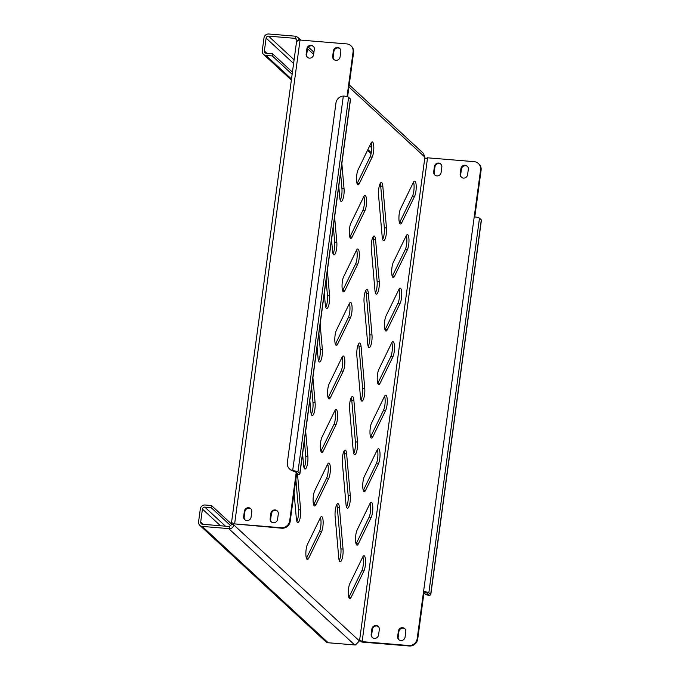 <?xml version="1.0" encoding="UTF-8"?>
<svg xmlns="http://www.w3.org/2000/svg" width="680" height="680" viewBox="0 0 680 680"><rect width="100%" height="100%" fill="white"/><g stroke="black" fill="none" stroke-linecap="round" stroke-linejoin="round"><path stroke-width="1.02" d="M378.743 188.887A8.254 2.125 94.7 0 0 378.539 195.092L382.185 236.776A8.254 2.125 94.7 0 0 383.648 240.593A8.254 2.125 94.7 0 0 385.875 236.402A8.254 2.125 94.7 0 0 386.469 227.953L382.823 186.278A8.254 2.125 94.7 0 0 381.361 182.461A8.254 2.125 94.7 0 0 378.743 188.887M391.96 267.503A8.254 2.125 94.7 0 0 393.227 277.525A8.254 2.125 94.7 0 0 394.51 276.241L407.363 249.798A8.254 2.125 94.7 0 0 408.986 240.644A8.254 2.125 94.7 0 0 407.439 234.625A8.254 2.125 94.7 0 0 406.155 235.9L393.303 262.352A8.254 2.125 94.7 0 0 391.96 267.503M392.258 276.335A8.254 2.125 94.7 0 0 392.394 276.063L405.246 249.62A8.254 2.125 94.7 0 0 406.291 235.637M399.202 213.979A8.254 2.125 94.7 0 0 400.46 224A8.254 2.125 94.7 0 0 401.752 222.717L414.604 196.273A8.254 2.125 94.7 0 0 416.219 187.119A8.254 2.125 94.7 0 0 414.673 181.101A8.254 2.125 94.7 0 0 413.389 182.385L400.537 208.828A8.254 2.125 94.7 0 0 399.202 213.979M399.491 222.81A8.254 2.125 94.7 0 0 399.627 222.547L412.488 196.095A8.254 2.125 94.7 0 0 413.525 182.121M309.383 58.131A3.851 3.647 -47.3 0 0 313.599 54.697L314.322 49.342A3.851 3.647 -47.3 0 0 309.4 45.552A3.851 3.647 -47.3 0 0 306.901 48.73L306.178 54.077A3.851 3.647 -47.3 0 0 309.383 58.131M273.351 522.767A3.851 3.647 -47.3 0 0 277.567 519.325L278.29 513.969A3.851 3.647 -47.3 0 0 273.36 510.179A3.851 3.647 -47.3 0 0 270.87 513.358L270.147 518.712A3.851 3.647 -47.3 0 0 273.351 522.767M246.857 520.574A3.851 3.647 -47.3 0 0 251.073 517.131L251.796 511.785A3.851 3.647 -47.3 0 0 246.874 507.994A3.851 3.647 -47.3 0 0 244.383 511.164L243.661 516.519A3.851 3.647 -47.3 0 0 246.857 520.574M335.869 60.325A3.851 3.647 -47.3 0 0 340.085 56.882L340.816 51.535A3.851 3.647 -47.3 0 0 335.886 47.745A3.851 3.647 -47.3 0 0 333.396 50.923L332.673 56.27A3.851 3.647 -47.3 0 0 335.869 60.325M436.892 175.907A3.851 3.647 -47.3 0 0 441.108 172.465L441.83 167.119A3.851 3.647 -47.3 0 0 436.909 163.327A3.851 3.647 -47.3 0 0 434.418 166.498L433.695 171.853A3.851 3.647 -47.3 0 0 436.892 175.907M400.86 640.534A3.851 3.647 -47.3 0 0 405.076 637.101L405.798 631.745A3.851 3.647 -47.3 0 0 400.877 627.954A3.851 3.647 -47.3 0 0 398.378 631.134L397.655 636.488A3.851 3.647 -47.3 0 0 400.86 640.534M374.365 638.35A3.851 3.647 -47.3 0 0 378.582 634.908L379.312 629.553A3.851 3.647 -47.3 0 0 374.382 625.762A3.851 3.647 -47.3 0 0 371.892 628.94L371.17 634.295A3.851 3.647 -47.3 0 0 374.365 638.35M463.386 178.1A3.851 3.647 -47.3 0 0 467.602 174.658L468.325 169.303A3.851 3.647 -47.3 0 0 463.394 165.512A3.851 3.647 -47.3 0 0 460.904 168.691L460.181 174.046A3.851 3.647 -47.3 0 0 463.386 178.1M384.727 321.028A8.254 2.125 94.7 0 0 385.993 331.041A8.254 2.125 94.7 0 0 387.277 329.766L400.129 303.322A8.254 2.125 94.7 0 0 401.752 294.159A8.254 2.125 94.7 0 0 400.205 288.15A8.254 2.125 94.7 0 0 398.913 289.425L386.061 315.877A8.254 2.125 94.7 0 0 384.727 321.028M385.024 329.851A8.254 2.125 94.7 0 0 385.161 329.587L398.012 303.144A8.254 2.125 94.7 0 0 399.05 289.161M377.493 374.544A8.254 2.125 94.7 0 0 378.751 384.565A8.254 2.125 94.7 0 0 380.043 383.291L392.896 356.847A8.254 2.125 94.7 0 0 394.51 347.684A8.254 2.125 94.7 0 0 392.964 341.675A8.254 2.125 94.7 0 0 391.68 342.95L378.828 369.393A8.254 2.125 94.7 0 0 377.493 374.544M377.782 383.375A8.254 2.125 94.7 0 0 377.918 383.112L390.771 356.668A8.254 2.125 94.7 0 0 391.816 342.686M370.251 428.069A8.254 2.125 94.7 0 0 371.518 438.09A8.254 2.125 94.7 0 0 372.801 436.815L385.653 410.363A8.254 2.125 94.7 0 0 387.277 401.208A8.254 2.125 94.7 0 0 385.73 395.199A8.254 2.125 94.7 0 0 384.447 396.474L371.594 422.918A8.254 2.125 94.7 0 0 370.251 428.069M370.549 436.9A8.254 2.125 94.7 0 0 370.685 436.637L383.537 410.193A8.254 2.125 94.7 0 0 384.582 396.21M363.018 481.593A8.254 2.125 94.7 0 0 364.284 491.614A8.254 2.125 94.7 0 0 365.568 490.331L378.42 463.887A8.254 2.125 94.7 0 0 380.035 454.733A8.254 2.125 94.7 0 0 378.497 448.715A8.254 2.125 94.7 0 0 377.204 449.998L364.352 476.442A8.254 2.125 94.7 0 0 363.018 481.593M363.315 490.425A8.254 2.125 94.7 0 0 363.451 490.161L376.303 463.717A8.254 2.125 94.7 0 0 377.341 449.735M355.784 535.117A8.254 2.125 94.7 0 0 357.043 545.139A8.254 2.125 94.7 0 0 358.334 543.856L371.186 517.412A8.254 2.125 94.7 0 0 372.801 508.258A8.254 2.125 94.7 0 0 371.254 502.239A8.254 2.125 94.7 0 0 369.971 503.523L357.119 529.966A8.254 2.125 94.7 0 0 355.784 535.117M356.074 543.949A8.254 2.125 94.7 0 0 356.209 543.685L369.061 517.242A8.254 2.125 94.7 0 0 370.107 503.26M348.543 588.642A8.254 2.125 94.7 0 0 349.809 598.663A8.254 2.125 94.7 0 0 351.092 597.38L363.945 570.937A8.254 2.125 94.7 0 0 365.568 561.782A8.254 2.125 94.7 0 0 364.021 555.764A8.254 2.125 94.7 0 0 362.729 557.048L349.877 583.491A8.254 2.125 94.7 0 0 348.543 588.642M348.84 597.473A8.254 2.125 94.7 0 0 348.976 597.21L361.828 570.758A8.254 2.125 94.7 0 0 362.874 556.775M356.787 174.803A8.254 2.125 94.7 0 0 358.054 184.824A8.254 2.125 94.7 0 0 359.337 183.549L372.19 157.106A8.254 2.125 94.7 0 0 373.813 147.942A8.254 2.125 94.7 0 0 372.266 141.933A8.254 2.125 94.7 0 0 370.982 143.208L358.13 169.651A8.254 2.125 94.7 0 0 356.787 174.803M357.085 183.634A8.254 2.125 94.7 0 0 357.221 183.37L370.073 156.927A8.254 2.125 94.7 0 0 371.118 142.944M349.554 228.327A8.254 2.125 94.7 0 0 350.82 238.349A8.254 2.125 94.7 0 0 352.104 237.074L364.956 210.63A8.254 2.125 94.7 0 0 366.571 201.467A8.254 2.125 94.7 0 0 365.032 195.457A8.254 2.125 94.7 0 0 363.74 196.732L350.888 223.176A8.254 2.125 94.7 0 0 349.554 228.327M349.851 237.158A8.254 2.125 94.7 0 0 349.988 236.895L362.839 210.452A8.254 2.125 94.7 0 0 363.876 196.469M342.32 281.851A8.254 2.125 94.7 0 0 343.578 291.873A8.254 2.125 94.7 0 0 344.87 290.598L357.723 264.146A8.254 2.125 94.7 0 0 359.337 254.992A8.254 2.125 94.7 0 0 357.791 248.982A8.254 2.125 94.7 0 0 356.507 250.257L343.655 276.7A8.254 2.125 94.7 0 0 342.32 281.851M342.609 290.683A8.254 2.125 94.7 0 0 342.745 290.42L355.598 263.976A8.254 2.125 94.7 0 0 356.643 249.994M335.078 335.376A8.254 2.125 94.7 0 0 336.345 345.398A8.254 2.125 94.7 0 0 337.628 344.114L350.48 317.671A8.254 2.125 94.7 0 0 352.104 308.516A8.254 2.125 94.7 0 0 350.557 302.498A8.254 2.125 94.7 0 0 349.265 303.781L336.413 330.225A8.254 2.125 94.7 0 0 335.078 335.376M335.376 344.207A8.254 2.125 94.7 0 0 335.512 343.944L348.364 317.5A8.254 2.125 94.7 0 0 349.409 303.518M327.845 388.9A8.254 2.125 94.7 0 0 329.103 398.922A8.254 2.125 94.7 0 0 330.395 397.638L343.247 371.195A8.254 2.125 94.7 0 0 344.862 362.041A8.254 2.125 94.7 0 0 343.324 356.023A8.254 2.125 94.7 0 0 342.031 357.306L329.179 383.75A8.254 2.125 94.7 0 0 327.845 388.9M328.142 397.732A8.254 2.125 94.7 0 0 328.278 397.469L341.13 371.017A8.254 2.125 94.7 0 0 342.168 357.034M320.603 442.425A8.254 2.125 94.7 0 0 321.87 452.438A8.254 2.125 94.7 0 0 323.161 451.163L336.013 424.719A8.254 2.125 94.7 0 0 337.628 415.565A8.254 2.125 94.7 0 0 336.082 409.547A8.254 2.125 94.7 0 0 334.798 410.822L321.946 437.274A8.254 2.125 94.7 0 0 320.603 442.425M320.9 451.256A8.254 2.125 94.7 0 0 321.036 450.985L333.888 424.541A8.254 2.125 94.7 0 0 334.934 410.558M313.37 495.941A8.254 2.125 94.7 0 0 314.636 505.962A8.254 2.125 94.7 0 0 315.92 504.688L328.772 478.244A8.254 2.125 94.7 0 0 330.395 469.081A8.254 2.125 94.7 0 0 328.848 463.071A8.254 2.125 94.7 0 0 327.556 464.346L314.704 490.79A8.254 2.125 94.7 0 0 313.37 495.941M313.667 504.772A8.254 2.125 94.7 0 0 313.803 504.509L326.655 478.065A8.254 2.125 94.7 0 0 327.692 464.083M306.136 549.465A8.254 2.125 94.7 0 0 307.394 559.487A8.254 2.125 94.7 0 0 308.686 558.212L321.538 531.769A8.254 2.125 94.7 0 0 323.153 522.606A8.254 2.125 94.7 0 0 321.606 516.596A8.254 2.125 94.7 0 0 320.322 517.871L307.471 544.314A8.254 2.125 94.7 0 0 306.136 549.465M306.425 558.297A8.254 2.125 94.7 0 0 306.561 558.034L319.413 531.59A8.254 2.125 94.7 0 0 320.458 517.608M371.501 242.411A8.254 2.125 94.7 0 0 371.305 248.617L374.944 290.292A8.254 2.125 94.7 0 0 376.405 294.108A8.254 2.125 94.7 0 0 378.632 289.926A8.254 2.125 94.7 0 0 379.227 281.477L375.589 239.802A8.254 2.125 94.7 0 0 374.127 235.986A8.254 2.125 94.7 0 0 371.501 242.411M364.267 295.936A8.254 2.125 94.7 0 0 364.063 302.141L367.71 343.817A8.254 2.125 94.7 0 0 369.172 347.633A8.254 2.125 94.7 0 0 371.399 343.451A8.254 2.125 94.7 0 0 371.994 335.002L368.348 293.326A8.254 2.125 94.7 0 0 366.894 289.51A8.254 2.125 94.7 0 0 364.267 295.936M357.025 349.46A8.254 2.125 94.7 0 0 356.83 355.666L360.476 397.341A8.254 2.125 94.7 0 0 361.93 401.157A8.254 2.125 94.7 0 0 364.157 396.975A8.254 2.125 94.7 0 0 364.76 388.526L361.114 346.851A8.254 2.125 94.7 0 0 359.652 343.026A8.254 2.125 94.7 0 0 357.025 349.46M349.792 402.985A8.254 2.125 94.7 0 0 349.596 409.181L353.234 450.865A8.254 2.125 94.7 0 0 354.697 454.682A8.254 2.125 94.7 0 0 356.923 450.5A8.254 2.125 94.7 0 0 357.519 442.051L353.88 400.367A8.254 2.125 94.7 0 0 352.418 396.55A8.254 2.125 94.7 0 0 349.792 402.985M342.558 456.51A8.254 2.125 94.7 0 0 342.354 462.706L346.001 504.39A8.254 2.125 94.7 0 0 347.463 508.206A8.254 2.125 94.7 0 0 349.69 504.016A8.254 2.125 94.7 0 0 350.285 495.575L346.638 453.892A8.254 2.125 94.7 0 0 345.176 450.075A8.254 2.125 94.7 0 0 342.558 456.51M335.317 510.025A8.254 2.125 94.7 0 0 335.121 516.231L338.759 557.914A8.254 2.125 94.7 0 0 340.221 561.731A8.254 2.125 94.7 0 0 342.448 557.54A8.254 2.125 94.7 0 0 343.043 549.091L339.405 507.416A8.254 2.125 94.7 0 0 337.943 503.6A8.254 2.125 94.7 0 0 335.317 510.025M294.075 492.66L296.352 518.738A8.254 2.125 94.7 0 0 297.815 522.554A8.254 2.125 94.7 0 0 300.041 518.373A8.254 2.125 94.7 0 0 300.637 509.923L297.525 474.3M296.846 521.365A8.254 2.125 94.7 0 0 298.52 509.745L295.868 479.409M338.776 186.244L339.771 197.6A8.254 2.125 94.7 0 0 341.232 201.416A8.254 2.125 94.7 0 0 343.459 197.234A8.254 2.125 94.7 0 0 344.054 188.785L341.853 163.531M340.263 200.226A8.254 2.125 94.7 0 0 341.938 188.606L340.57 172.983M339.252 560.541A8.254 2.125 94.7 0 0 340.926 548.921L337.288 507.238A8.254 2.125 94.7 0 0 336.796 504.611M346.494 507.017A8.254 2.125 94.7 0 0 348.16 495.397L344.522 453.721A8.254 2.125 94.7 0 0 344.029 451.087M353.727 453.492A8.254 2.125 94.7 0 0 355.402 441.873L351.755 400.197A8.254 2.125 94.7 0 0 351.262 397.57M360.969 399.967A8.254 2.125 94.7 0 0 362.635 388.348L358.998 346.673A8.254 2.125 94.7 0 0 358.504 344.046M368.203 346.443A8.254 2.125 94.7 0 0 369.877 334.824L366.231 293.148A8.254 2.125 94.7 0 0 365.738 290.522M375.436 292.927A8.254 2.125 94.7 0 0 377.111 281.308L373.473 239.624A8.254 2.125 94.7 0 0 372.98 236.997M302.6 453.858L303.586 465.213A8.254 2.125 94.7 0 0 305.048 469.03A8.254 2.125 94.7 0 0 307.275 464.848A8.254 2.125 94.7 0 0 307.87 456.399L305.668 431.146M304.079 467.848A8.254 2.125 94.7 0 0 305.753 456.229L304.385 440.598M309.833 400.333L310.828 411.689A8.254 2.125 94.7 0 0 312.29 415.514A8.254 2.125 94.7 0 0 314.517 411.324A8.254 2.125 94.7 0 0 315.112 402.875L312.902 377.621M311.321 414.324A8.254 2.125 94.7 0 0 312.987 402.704L311.627 387.073M317.067 346.808L318.061 358.173A8.254 2.125 94.7 0 0 319.524 361.99A8.254 2.125 94.7 0 0 321.75 357.799A8.254 2.125 94.7 0 0 322.346 349.358L320.135 324.105M318.554 360.8A8.254 2.125 94.7 0 0 320.229 349.18L318.861 333.557M324.309 293.284L325.295 304.649A8.254 2.125 94.7 0 0 326.757 308.465A8.254 2.125 94.7 0 0 328.984 304.283A8.254 2.125 94.7 0 0 329.579 295.834L327.377 270.58M325.788 307.275A8.254 2.125 94.7 0 0 327.462 295.655L326.102 280.032M333.03 253.75A8.254 2.125 94.7 0 0 334.696 242.131L333.336 226.508M382.678 239.402A8.254 2.125 94.7 0 0 384.344 227.783L380.707 186.099A8.254 2.125 94.7 0 0 380.214 183.472M297.576 40.961L296.811 40.902A3.298 0.85 94.7 0 0 296.905 40.706L297.916 40.791M231.404 523.923L211.488 505.529L205.131 505.002A4.403 4.165 -47.3 0 0 200.311 508.938L198.577 521.781A4.403 4.165 -47.3 0 0 202.232 526.413L228.726 528.606A4.403 4.165 -47.3 0 0 229.508 528.598C231.974 528.572 233.342 527.281 233.605 524.731L231.48 524.552A3.298 0.85 94.7 0 0 231.455 524.246L233.58 524.424L233.623 523.608M331.543 239.759L332.537 251.124A8.254 2.125 94.7 0 0 333.999 254.94A8.254 2.125 94.7 0 0 336.226 250.758A8.254 2.125 94.7 0 0 336.821 242.309L334.611 217.056M427.916 594.677L428.468 595.187L427.457 595.051A7.701 7.293 132.7 0 1 424.286 593.385L423.938 593.053A7.701 7.293 -47.3 0 0 426.938 594.575L428.587 594.473L426.708 592.671L424.074 592.016L417.707 639.123A7.701 7.293 132.7 0 1 409.275 646L408.756 645.524L361.734 641.623C360.757 640.075 360.017 639.787 359.533 640.755A3.298 0.85 94.7 0 0 359.44 640.951L233.605 524.731A3.298 0.85 94.7 0 0 233.58 524.424L233.682 523.659M349.214 84.813L423.436 153.365L424.855 157.106A3.298 0.85 94.7 0 0 424.881 157.411C425.17 158.907 425.926 159.026 427.159 157.777L474.173 161.67A7.701 7.293 -47.3 0 1 480.581 169.779L474.215 216.877A4.403 0.842 7.7 0 1 479.485 218.186L481.304 219.861A4.403 0.842 7.7 0 1 481.423 220.099L430.772 594.762A4.403 0.842 -172.3 0 0 430.644 594.524L428.833 592.85A4.403 0.842 -172.3 0 0 423.555 591.54L417.188 638.639L417.707 639.123M296.905 40.706L296.446 39.066L295.392 38.403A2.201 2.083 -47.3 0 0 295.01 38.335L297.032 40.197M299.157 40.078L297.933 37.451L296.072 36.329L295.392 38.403M296.072 36.329A4.403 4.165 -47.3 0 0 295.298 36.193L268.812 34A4.403 4.165 -47.3 0 0 263.993 37.927L262.259 50.779A4.403 4.165 -47.3 0 0 265.914 55.411L272.272 55.938L272.561 53.796L292.425 72.139M294.1 59.764L268.524 36.142L295.01 38.335M229.508 528.598L229.406 526.456L231.48 524.552M359.44 640.951L355.47 644.929A4.403 4.165 132.7 0 1 354.679 644.938L328.194 642.753A4.403 4.165 132.7 0 1 325.779 641.699L199.827 525.368M203.269 524.331L200.694 521.96A2.201 2.083 -47.3 0 0 202.521 524.271L229.016 526.465A2.201 2.083 -47.3 0 0 229.406 526.456M268.524 36.142A2.201 2.083 -47.3 0 0 266.109 38.105L293.599 63.495M266.951 53.329L264.375 50.949L266.109 38.105M200.694 521.96L202.428 509.108L220.456 525.759M264.375 50.949A2.201 2.083 -47.3 0 0 266.203 53.27L272.561 53.796M370.481 144.237L371.577 145.248M272.272 55.938L292.137 74.281M369.673 145.894L371.697 147.764M231.055 526.014L211.2 507.671L204.841 507.144A2.201 2.083 -47.3 0 0 202.428 509.108M211.488 505.529L211.2 507.671M347.038 96.628L353.073 52.003A7.701 7.293 -47.3 0 0 346.664 43.902L300.041 40.044A4.403 0.842 -172.3 0 0 299.285 39.992C297.058 41.336 296.225 41.642 296.811 40.902L296.659 41.302M289.68 520.871L290.199 521.347A7.701 7.293 132.7 0 1 281.767 528.224L233.861 523.846A4.403 0.842 7.7 0 1 234.625 523.889L281.248 527.748A7.701 7.293 -47.3 0 0 289.68 520.871L296.047 473.764L296.565 474.249A4.403 0.842 -172.3 0 0 299.889 473.883A4.403 0.842 -172.3 0 0 299.769 473.637L297.95 471.962A4.403 0.842 -172.3 0 0 293.769 470.772L294.321 471.291L293.207 471.062A7.701 7.293 132.7 0 1 290.037 469.387L289.519 468.911A7.701 7.293 -47.3 0 0 292.689 470.577L293.769 470.772M231.455 524.246L231.404 523.498L232.458 522.903L233.861 523.846M347.599 96.806L353.591 52.487L353.073 52.003M290.199 521.347L296.565 474.249M307.547 57.443A3.851 3.647 132.7 0 1 306.697 54.561L307.42 49.206A3.851 3.647 132.7 0 1 313.471 46.461M271.515 522.07A3.851 3.647 132.7 0 1 270.666 519.188L271.388 513.842A3.851 3.647 132.7 0 1 277.44 511.088M245.021 519.885A3.851 3.647 132.7 0 1 244.171 516.995L244.902 511.649A3.851 3.647 132.7 0 1 250.946 508.895M334.041 59.636A3.851 3.647 132.7 0 1 333.192 56.754L333.914 51.399A3.851 3.647 132.7 0 1 339.966 48.654M350.88 45.73L351.399 46.214A7.701 7.293 132.7 0 1 353.591 52.487M361.734 641.623L359.601 640.594M360.145 640.194L359.533 640.755L424.881 157.411M409.275 646L362.652 642.141A4.403 0.842 7.7 0 1 361.853 642.064M424.074 592.016L423.555 591.54L474.215 216.877M478.388 163.506L478.907 163.982A7.701 7.293 132.7 0 1 481.1 170.255L474.785 216.937M440.98 164.228A3.851 3.647 -47.3 0 0 434.936 166.982L434.214 172.329A3.851 3.647 -47.3 0 0 435.055 175.219M404.949 628.864A3.851 3.647 -47.3 0 0 398.897 631.61L398.174 636.965A3.851 3.647 -47.3 0 0 399.024 639.846M378.462 626.671A3.851 3.647 -47.3 0 0 372.411 629.417L371.688 634.771A3.851 3.647 -47.3 0 0 372.538 637.653M467.475 166.421A3.851 3.647 -47.3 0 0 461.423 169.175L460.7 174.522A3.851 3.647 -47.3 0 0 461.55 177.404M408.756 645.524A7.701 7.293 -47.3 0 0 417.188 638.639M292.689 470.577L343.324 96.076L344.428 96.109A4.403 0.842 7.7 0 1 348.611 97.299L350.421 98.983A4.403 0.842 7.7 0 1 350.548 99.221L299.889 473.883M296.259 472.183L296.047 473.764L297.644 473.467L294.321 471.291M289.519 468.911A7.701 7.293 -47.3 0 1 287.334 462.638L335.962 102.96A7.701 7.293 -47.3 0 1 343.324 96.076M428.468 595.187A4.403 0.842 -172.3 0 0 430.772 594.762M392.394 276.063L394.51 276.241M399.627 222.547L401.752 222.717M385.161 329.587L387.277 329.766M377.918 383.112L380.043 383.291M370.685 436.637L372.801 436.815M363.451 490.161L365.568 490.331M356.209 543.685L358.334 543.856M348.976 597.21L351.092 597.38M357.221 183.37L359.337 183.549M349.988 236.895L352.104 237.074M342.745 290.42L344.87 290.598M335.512 343.944L337.628 344.114M328.278 397.469L330.395 397.638M321.036 450.985L323.161 451.163M313.803 504.509L315.92 504.688M306.561 558.034L308.686 558.212M298.52 509.745L300.637 509.923M341.938 188.606L344.054 188.785M340.926 548.921L343.043 549.091M337.288 507.238L339.405 507.416M348.16 495.397L350.285 495.575M344.522 453.721L346.638 453.892M355.402 441.873L357.519 442.051M351.755 400.197L353.88 400.367M362.635 388.348L364.76 388.526M358.998 346.673L361.114 346.851M369.877 334.824L371.994 335.002M366.231 293.148L368.348 293.326M377.111 281.308L379.227 281.477M373.473 239.624L375.589 239.802M305.753 456.229L307.87 456.399M312.987 402.704L315.112 402.875M320.229 349.18L322.346 349.358M327.462 295.655L329.579 295.834M319.413 531.59L321.538 531.769M326.655 478.065L328.772 478.244M333.888 424.541L336.013 424.719M341.13 371.017L343.247 371.195M348.364 317.5L350.48 317.671M355.598 263.976L357.723 264.146M362.839 210.452L364.956 210.63M370.073 156.927L372.19 157.106M361.828 570.758L363.945 570.937M369.061 517.242L371.186 517.412M376.303 463.717L378.42 463.887M383.537 410.193L385.653 410.363M390.771 356.668L392.896 356.847M398.012 303.144L400.129 303.322M424.855 157.106L348.925 86.972M313.642 54.383L307.522 48.73M228.726 528.606L354.679 644.938M202.232 526.413L328.194 642.753M265.914 55.411L291.499 79.033M367.88 149.583L371.272 152.719M225.437 526.167L204.841 507.144M234.625 523.889L300.041 40.044M281.767 528.224L281.248 527.748M362.134 641.665L427.55 157.811M481.1 170.255L480.581 169.779M350.421 98.983L299.769 473.637M348.611 97.299L297.95 471.962M479.485 218.186L428.833 592.85M430.644 594.524L481.304 219.861M427.142 593.071L426.938 594.575M461.423 169.175L460.904 168.691M460.7 174.522L460.181 174.046M372.411 629.417L371.892 628.94M371.688 634.771L371.17 634.295M398.897 631.61L398.378 631.134M398.174 636.965L397.655 636.488M434.936 166.982L434.418 166.498M434.214 172.329L433.695 171.853M333.192 56.754L332.673 56.27M333.914 51.399L333.396 50.923M244.902 511.649L244.383 511.164M244.171 516.995L243.661 516.519M271.388 513.842L270.87 513.358M270.666 519.188L270.147 518.712M306.697 54.561L306.178 54.077M307.42 49.206L306.901 48.73M412.488 196.095L414.604 196.273M405.246 249.62L407.363 249.798M384.344 227.783L386.469 227.953M380.707 186.099L382.823 186.278M334.696 242.131L336.821 242.309M297.933 37.451L300.815 40.103M308.389 47.107L313.93 52.224M263.508 54.358L291.354 80.078M367.489 150.399L371.076 153.714M231.404 523.498L296.607 41.233"/></g></svg>
